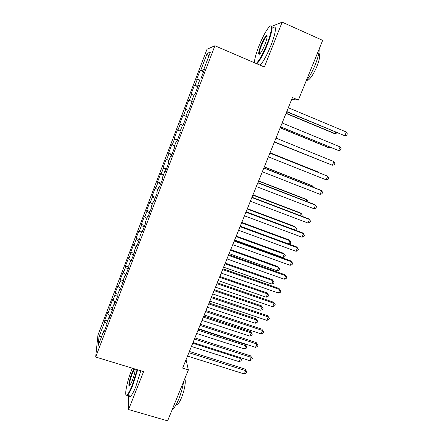 <?xml version="1.0" encoding="UTF-8"?>
<svg xmlns="http://www.w3.org/2000/svg" width="443" height="443" viewBox="0 0 443 443"><rect width="100%" height="100%" fill="white"/><g stroke="black" fill="none" stroke-linecap="round" stroke-linejoin="round"><path stroke-width="0.66" d="M207.003 49.267L97.936 335.201L95.677 357.025L214.883 45.751L207.003 49.267M208.791 56.361L207.224 53.37L200.812 70.166L200.164 70.304L196.714 79.33L197.334 79.269L195.025 85.322L194.427 85.327L191.005 94.293L191.57 94.359L189.277 100.367L188.729 100.251L185.335 109.155L185.85 109.343L183.574 115.307L183.075 115.069L179.703 123.907L180.168 124.223L177.909 130.142L177.46 129.782L174.11 138.559L174.525 138.997L172.283 144.878L171.878 144.396L168.55 153.112L168.927 153.666L166.695 159.502L166.341 158.904L163.035 167.565L163.362 168.235L161.147 174.033L160.842 173.313L157.558 181.912L157.841 182.699L155.637 188.458L155.377 187.627L152.121 196.166L152.353 197.069L150.166 202.783L149.956 201.842L146.716 210.32L146.904 211.333L144.734 217.015L144.562 215.957L141.35 224.379L141.494 225.504L139.34 231.146L139.213 229.978L136.018 238.345L136.117 239.58L133.98 245.178L133.897 243.899L130.724 252.211L130.785 253.557L128.658 259.116L128.62 257.732L125.469 265.988L125.48 267.434L123.37 272.96L123.376 271.47L120.241 279.671L120.214 281.222L118.12 286.715L118.165 285.115L115.058 293.26L114.986 294.922L112.904 300.371L112.993 298.671L109.903 306.761L109.792 308.522L107.727 313.937L107.848 312.138L104.786 320.173L107.549 321.053M207.224 53.37L210.419 52.102L203.752 69.545L204.295 69.822M101.713 336.315L98.999 336.791L98.119 345.717L103.95 330.461L103.789 332.494L107.012 324.06L107.151 322.094L109.294 316.496L109.172 318.417L112.422 309.923L112.516 308.068L114.671 302.431L114.599 304.241L117.871 295.686L117.921 293.947L120.092 288.266L120.059 289.966L123.359 281.349L123.359 279.721L125.546 274.007L125.563 275.585L128.88 266.913L128.835 265.396L131.039 259.642L131.1 261.104L134.445 252.366L134.356 250.971L136.571 245.173L136.682 246.524L140.049 237.719L139.91 236.446L142.148 230.604L142.303 231.833L145.697 222.967L145.509 221.816L147.757 215.929L147.962 217.037L151.379 208.11L151.146 207.075L153.411 201.155L153.666 202.135L157.11 193.142L156.822 192.234L159.103 186.27L159.408 187.129L162.874 178.069L162.542 177.283L164.84 171.275L165.195 172.011L168.689 162.886L168.301 162.227L170.616 156.174L171.02 156.778L174.542 147.591L174.099 147.059L176.43 140.963L176.89 141.439L180.434 132.18L179.947 131.781L182.294 125.64L182.804 125.984L186.376 116.659L185.827 116.393L188.197 110.207L188.762 110.418L192.356 101.021L191.758 100.893L194.145 94.658L194.765 94.73L198.386 85.266L197.733 85.277L200.136 78.998L200.812 78.932L204.461 69.396L203.752 69.545M98.999 336.791L104.631 322.033L104.786 320.173M291.66 99.537L298.36 100.057L292.458 97.56L182.627 368.127L188.375 369.911L186.049 359.705M107.727 313.937L110.224 315.671M109.792 308.522L112.3 310.238M103.95 330.461L104.581 330.423M112.904 300.371L115.429 302.071M114.986 294.922L117.522 296.6M109.294 316.496L109.919 316.474M118.12 286.715L120.518 288.271M120.214 281.222L122.777 282.872M114.671 302.431L115.291 302.425M123.37 272.96L125.447 274.272M125.48 267.434L128.066 269.045M120.092 288.266L120.706 288.277M128.658 259.116L130.751 260.395M130.785 253.557L133.393 255.124M125.546 274.007L126.155 274.029M133.98 245.178L136.095 246.424M136.117 239.58L138.753 241.108M131.039 259.642L131.649 259.681M139.34 231.146L141.478 232.359M141.494 225.504L144.158 226.993M136.571 245.173L137.175 245.234M144.734 217.015L146.893 218.194M146.904 211.333L149.59 212.784M142.148 230.604L142.746 230.681M150.166 202.783L152.348 203.935M152.353 197.069L155.067 198.475M147.757 215.929L148.35 216.029M155.637 188.458L157.841 189.576M157.841 182.699L160.582 184.066M153.411 201.155L153.998 201.266M161.147 174.033L163.373 175.112M163.362 168.235L166.131 169.558M159.103 186.27L159.69 186.398M166.695 159.502L168.938 160.554M168.927 153.666L171.723 154.95M164.84 171.275L165.416 171.424M172.283 144.878L174.548 145.891M174.525 138.997L177.355 140.237M170.616 156.174L171.192 156.346M177.909 130.142L180.196 131.122M180.168 124.223L183.025 125.419M176.43 140.963L177.001 141.151M183.574 115.307L185.883 116.249M185.85 109.343L188.17 110.274M182.294 125.64L182.859 125.851M189.277 100.367L192.179 101.491M191.57 94.359L193.918 95.251M195.025 85.322L197.955 86.396M197.334 79.269L199.704 80.128M191.758 100.893L192.317 101.131M200.812 70.166L203.769 71.196M197.733 85.277L198.281 85.538M128.354 395.494L128.564 409.542L167.615 420.85L188.375 369.911M214.883 45.751L264.36 67.02L282.147 22.15L272.008 26.264M282.147 22.15L322.687 40.368L298.36 100.057M128.564 409.542L143.598 371.616L95.677 357.025M104.631 322.033L107.04 323.733M200.164 70.304L203.564 71.727M194.427 85.327L197.827 86.734M188.729 100.251L192.124 101.63M179.703 123.907L183.086 125.253M174.11 138.559L177.488 139.883M168.55 153.112L171.928 154.413M163.035 167.565L166.407 168.838M157.558 181.912L160.925 183.169M152.121 196.166L155.482 197.401M146.716 210.32L150.072 211.532M141.35 224.379L144.7 225.57M136.018 238.345L139.362 239.513M130.724 252.211L134.063 253.363M125.469 265.988L128.802 267.118M120.241 279.671L123.359 280.712M115.058 293.26L117.91 294.202M109.903 306.761L112.677 307.658M286.687 111.78L344.82 135.763L286.776 111.558M346.387 132.047L347.323 133.83L346.697 135.314L344.82 135.763L346.387 132.047L288.327 107.738M286.012 113.447L333.645 133.271L334.83 133.537L335.434 132.103M286.089 113.247L334.83 133.537L336.647 133.116L336.824 132.684M280.552 126.897L338.574 150.565L280.602 126.77M340.13 146.877L341.077 148.615L340.457 150.083L338.574 150.565L340.13 146.877L282.141 122.977M274.461 141.904L332.366 165.261L274.472 141.876M333.917 161.595L334.88 163.29L334.26 164.752L332.366 165.261L333.917 161.595L276 138.111M280.17 127.833L327.754 147.336L328.9 147.68L329.238 146.877M280.22 127.717L328.9 147.68L330.334 147.325M274.372 142.114L323.085 161.545M274.383 142.092L323.329 161.64M256.176 63.504C259.161 60.774 262.799 54.201 267.079 43.791C272.246 30.905 272.943 22.172 268.646 27.527C265.573 31.447 262.311 37.683 258.873 46.233C255.799 54.207 254.36 59.733 254.542 62.801M270.595 25.982C273.353 25.207 272.367 31.193 267.638 43.957C263.546 53.952 259.952 60.569 256.868 63.803M260.833 45.646C263.131 40.053 265.036 36.703 266.548 35.59C267.666 35.606 267.129 38.552 264.936 44.427C263.197 48.719 261.58 51.814 260.085 53.703C257.981 55.497 258.23 52.811 260.833 45.646M267.14 36.248L266.437 36.498C264.964 38.02 263.269 41.127 261.364 45.806C259.493 50.757 258.906 53.559 259.598 54.207M319.187 48.957C319.303 52.595 317.974 57.883 315.206 64.833C312.298 71.788 309.247 77.237 306.052 81.185M318.81 53.249C320.461 54.411 319.824 58.819 316.889 66.472C313.827 73.588 310.925 78.145 308.184 80.139L306.722 80.349M273.364 27.743C276.864 24.503 275.74 33.452 270.944 45.407C266.841 55.386 263.225 61.981 260.091 65.187M132.28 368.166L131.815 369.329C127.174 380.858 123.968 396.64 126.759 395.029C128.088 394.259 129.921 390.964 132.269 385.139L137.136 369.645M137.646 369.8L132.712 385.471C130.635 390.654 128.913 393.916 127.551 395.261L127.058 395.605L126.133 394.951M135.215 369.063C135.076 371.948 134.057 375.935 132.152 381.019L129.899 385.515C127.789 388.384 129.234 379.778 131.925 373.122L134.091 368.72M134.7 368.903L132.346 373.438C129.954 380.061 129.09 384.147 129.749 385.692M183.651 381.501C182.765 387.287 181.126 393.19 178.734 399.204C176.624 404.282 174.725 407.433 173.047 408.651L172.471 408.939M184.714 378.892C186.221 380.421 184.559 390.41 181.508 397.714C179.985 401.369 178.612 403.634 177.383 404.514L176.209 404.553M140.813 370.763L135.901 386.423C133.825 391.601 132.092 394.851 130.702 396.186C129.949 396.85 129.45 396.706 129.218 395.749M269.903 153.134L327.742 176.214L326.209 179.858L268.386 156.872M269.92 153.09L327.742 176.214L328.723 177.864L328.108 179.315L326.209 179.858M263.845 168.047L321.618 190.734L320.09 194.35L262.339 171.762M263.901 167.914L320.466 190.13L321.618 190.734L322.604 192.34L321.995 193.779L320.09 194.35M318.495 172.477L318.611 172.2L317.531 171.723L270.047 152.769M318.871 172.626L318.611 172.2L270.036 152.807M312.42 186.968L312.791 186.082L311.739 185.534L264.316 166.884M313.644 187.45L312.791 186.082L264.266 167.005M257.837 182.859L315.532 205.153L314.015 208.742L256.336 186.542M257.926 182.632L314.425 204.467L315.532 205.153L316.535 206.709L315.931 208.144L314.015 208.742M306.384 201.36L307.005 199.876L305.991 199.25L258.623 180.91M307.769 201.892L307.985 201.382L307.005 199.876L258.54 181.115M251.868 197.561L309.491 219.468L307.985 223.034L250.378 201.222M251.995 197.246L308.417 218.704L310.504 220.985L309.901 222.408L307.985 223.034M300.387 215.647L301.257 213.576L300.276 212.878L252.97 194.837M301.772 216.173L302.248 215.038L301.257 213.576L252.853 195.125M245.937 212.164L303.488 233.688L301.993 237.226L244.464 215.796M246.103 211.754L302.453 232.841L304.513 235.161L303.92 236.573L301.993 237.226M294.434 229.839L295.547 227.187L294.606 226.412L247.355 208.67M295.331 230.177L295.979 229.961L296.55 228.61L295.547 227.187L247.205 209.041M240.051 226.661L297.53 247.809L296.046 251.325L238.589 230.271M240.256 226.168L296.533 246.884L298.565 249.237L297.973 250.638L296.046 251.325M288.52 243.938L289.877 240.704L288.969 239.862L241.778 222.414M288.686 243.999L290.326 243.434L290.89 242.094L289.877 240.704L241.596 222.862M234.209 241.058L291.61 261.83L290.137 265.324L232.752 244.641M234.447 240.477L290.652 260.833L292.657 263.22L292.07 264.615L290.137 265.324M234.635 240.012L282.839 257.483L284.24 254.138L283.365 253.224L236.235 236.069M282.839 257.483L284.705 256.818L285.264 255.484L284.24 254.138L236.019 236.595M228.405 255.356L285.729 275.762L284.268 279.228L226.96 258.911M228.677 254.686L284.81 274.682L286.793 277.108L286.206 278.492L284.268 279.228M229.103 253.634L277.252 270.806L278.641 267.483L277.8 266.498L230.731 249.63M277.252 270.806L279.123 270.119L279.677 268.79L278.641 267.483L230.482 250.234M222.641 269.549L279.893 289.595L278.437 293.033L221.207 273.087M222.945 268.801L279.007 288.443L280.967 290.901L280.386 292.275L278.437 293.033M279.007 288.443L280.967 290.901M223.615 267.157L271.697 284.041L273.082 280.74L272.273 279.688L225.26 263.103M272.273 279.688L274.128 282.008L273.082 280.74L224.983 263.784M274.128 282.008L273.575 283.326L271.697 284.041M216.92 283.647L274.09 303.333L272.65 306.75L215.497 287.158M217.258 282.817L273.242 302.109L275.175 304.596L274.599 305.963L272.65 306.75M273.242 302.109L275.175 304.596M218.161 280.596L266.182 297.187L267.555 293.908L266.78 292.79L219.828 276.487M266.78 292.79L268.613 295.143L267.555 293.908L219.518 277.246M268.613 295.143L268.065 296.456L266.182 297.187M211.233 297.652L268.331 316.978L266.896 320.372L209.821 301.135M211.61 296.732L267.517 315.682L269.427 318.201L268.857 319.558L266.896 320.372M267.517 315.682L269.427 318.201M212.74 293.947L260.7 310.255L262.068 306.993L261.326 305.808L214.429 289.783M261.326 305.808L263.136 308.195L262.068 306.993L214.091 290.619M263.136 308.195L262.588 309.496L260.7 310.255M205.591 311.556L262.61 330.533L261.187 333.906L204.184 315.017M205.995 310.56L261.83 329.166L263.718 331.718L263.153 333.064L261.187 333.906M261.83 329.166L263.718 331.718M207.357 307.209L255.257 323.235L256.613 319.996L255.899 318.744L209.068 302.995M255.899 318.744L257.688 321.158L256.613 319.996L208.697 303.898M257.688 321.158L257.145 322.449L255.257 323.235M199.987 325.367L256.929 343.995L255.511 347.345L198.591 328.8M200.424 324.287L256.181 342.555L258.047 345.141L257.483 346.481L255.511 347.345M256.181 342.555L258.047 345.141M202.008 320.383L249.846 336.132L251.198 332.914L250.511 331.597L203.741 316.119M250.511 331.597L252.283 334.039L251.198 332.914L203.343 317.099M252.283 334.039L251.74 335.323L249.846 336.132M194.416 339.078L251.286 357.368L249.88 360.696L193.032 342.494M194.887 337.926L250.572 355.856L251.286 357.368L252.416 358.476L251.851 359.805L249.88 360.696M250.572 355.856L252.416 358.476M196.698 333.474L244.47 348.946L245.81 345.75L245.162 344.366L198.447 329.155M245.162 344.366L246.906 346.841L245.81 345.75L198.021 330.207M246.906 346.841L246.369 348.115L244.47 348.946M188.89 352.7L245.677 370.653L244.281 373.958L187.511 356.094M189.388 351.465L245.001 369.074L245.677 370.653L246.817 371.721L246.258 373.045L244.281 373.958M245.001 369.074L246.817 371.721M191.415 346.476L239.131 361.676L240.46 358.503L192.733 343.231M240.278 357.623L241.568 359.561L241.036 360.829L239.131 361.676M241.568 359.561L240.056 357.551M266.802 36.248L266.548 35.59M307.198 79.712L308.184 80.139M266.437 36.498L267.135 36.802M126.759 395.029L127.058 395.605M173.047 408.651L172.637 408.535M176.392 404.221L177.383 404.514M130.702 396.186L127.551 395.261"/></g></svg>
